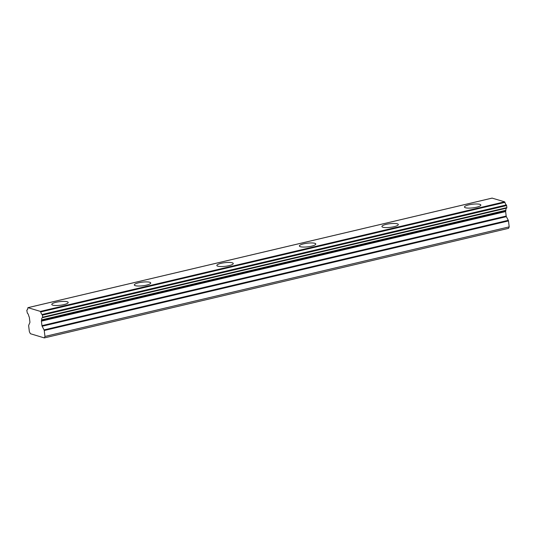 <?xml version="1.0" encoding="UTF-8"?>
<svg xmlns="http://www.w3.org/2000/svg" width="536" height="536" viewBox="0 0 536 536"><rect width="100%" height="100%" fill="white"/><g stroke="black" fill="none" stroke-linecap="round" stroke-linejoin="round"><path stroke-width="0.8" d="M476.538 207.218A8.261 1.829 -6.9 0 0 480.846 205.054A8.261 1.829 -6.9 0 0 468.745 204.873A8.261 1.829 -6.9 0 0 464.444 207.037A8.261 1.829 -6.9 0 0 476.538 207.218M63.885 304.622A8.261 1.829 -6.9 0 0 68.193 302.458A8.261 1.829 -6.9 0 0 56.092 302.277A8.261 1.829 -6.9 0 0 51.784 304.441A8.261 1.829 -6.9 0 0 63.885 304.622M146.415 285.139A8.261 1.829 -6.9 0 0 150.723 282.975A8.261 1.829 -6.9 0 0 138.623 282.794A8.261 1.829 -6.9 0 0 134.315 284.958A8.261 1.829 -6.9 0 0 146.415 285.139M228.946 265.662A8.261 1.829 -6.9 0 0 233.254 263.498A8.261 1.829 -6.9 0 0 221.154 263.317A8.261 1.829 -6.9 0 0 216.845 265.481A8.261 1.829 -6.9 0 0 228.946 265.662M311.476 246.178A8.261 1.829 -6.9 0 0 315.784 244.014A8.261 1.829 -6.9 0 0 303.684 243.833A8.261 1.829 -6.9 0 0 299.376 245.997A8.261 1.829 -6.9 0 0 311.476 246.178M394.007 226.701A8.261 1.829 -6.9 0 0 398.315 224.537A8.261 1.829 -6.9 0 0 386.215 224.356A8.261 1.829 -6.9 0 0 381.913 226.52A8.261 1.829 -6.9 0 0 394.007 226.701M42.505 317.68L506.708 208.109L506.868 207.613L42.632 317.191L42.384 315.141L506.62 205.563L506.326 204.933A2.894 1.273 76.7 0 1 504.966 202.374L504.637 201.824L492.102 198.119M42.632 317.191L42.471 317.687A2.888 1.273 76.7 0 0 42.391 317.701A2.888 1.273 76.7 0 0 41.667 319.858L505.904 210.28A2.888 1.273 76.7 0 1 506.547 208.149M27.128 309.915L26.8 310.451L27.343 313.131A2.888 1.273 76.7 0 1 28.756 315.972L29.192 316.944A0.811 0.355 76.7 0 1 29.373 317.533A0.811 0.355 76.7 0 1 29.373 317.54L29.916 322.022A0.831 0.362 76.7 0 1 29.869 322.558L28.703 325.278A0.824 0.362 76.7 0 0 28.656 325.808L29.38 331.764L30.418 333.727L44.334 337.915L508.57 228.336L509.2 226.869L508.476 220.919A0.824 0.362 -103.3 0 0 508.296 220.316L506.359 216.665A0.831 0.362 -103.3 0 1 506.178 216.062L505.636 211.579A0.811 0.355 -103.3 0 1 505.676 211.05L505.87 210.608M506.868 207.613L506.62 205.563M44.334 337.915L44.964 336.447L509.2 226.869M504.637 201.824L40.401 311.403L27.993 307.671L492.229 198.092M26.941 309.962L26.961 309.955A2.894 1.273 76.7 0 0 27.041 309.942A2.894 1.273 76.7 0 0 27.778 308.053L27.993 307.671M44.964 336.447L44.24 330.498L508.476 220.919M508.296 220.316L44.059 329.895A0.824 0.362 76.7 0 1 44.24 330.498M44.059 329.895L42.123 326.243A0.831 0.362 76.7 0 1 41.942 325.64L41.399 321.158A0.811 0.355 76.7 0 1 41.44 320.629L41.634 320.186M506.326 204.933L42.089 314.511L42.384 315.135M42.089 314.511A2.894 1.273 76.7 0 1 40.729 311.952L504.966 202.374M40.401 311.403L40.729 311.952M505.904 210.28L41.667 319.858M41.399 321.158L505.636 211.579M506.178 216.062L41.942 325.64M42.123 326.243L506.359 216.665M41.44 320.629L505.676 211.05M506.728 208.102L42.491 317.68M492.162 198.085L27.926 307.664"/></g></svg>
